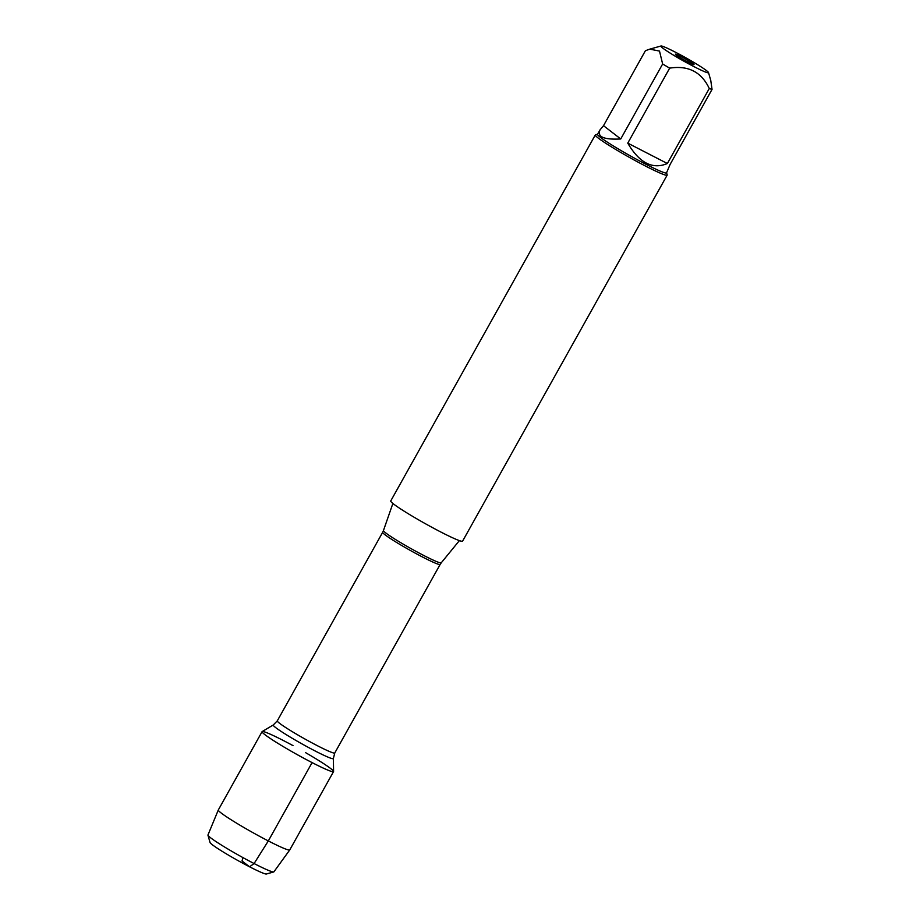 <?xml version="1.0" encoding="UTF-8"?>
<svg xmlns="http://www.w3.org/2000/svg" width="920" height="920" viewBox="0 0 920 920"><rect width="100%" height="100%" fill="white"/><g stroke="black" fill="none" stroke-linecap="round" stroke-linejoin="round"><path stroke-width="1.38" d="M595.297 134.952L390.735 500.974A41.158 2.944 29.2 0 0 425.235 523.629A41.158 2.944 29.2 0 0 462.599 541.132L667.161 175.122A41.158 2.944 -150.8 0 1 645.575 166.094A41.158 2.944 -150.8 0 1 595.297 134.952A41.158 2.944 -150.8 0 1 595.493 134.826L597.586 134.239M312.087 762.599A40.928 2.921 -150.8 0 1 262.177 731.561L273.32 724.937A34.431 2.461 -150.8 0 0 315.296 751.053A34.431 2.461 -150.8 0 0 333.373 758.494L333.58 771.454A40.928 2.921 -150.8 0 1 312.087 762.599L268.318 840.926L254.092 863.546L249.584 866.801L242.029 860.982L242.96 857.624M666.574 172.787L667.172 174.88A41.158 2.944 -150.8 0 1 667.161 175.122M688.413 62.272A10.707 0.77 -150.8 0 1 675.337 54.211A10.707 0.77 -150.8 0 1 685.055 58.73A10.707 0.77 -150.8 0 1 694.002 64.641A10.707 0.77 -150.8 0 1 688.413 62.272M675.176 52.072A27.289 1.955 29.2 0 0 660.997 46A27.289 1.955 29.2 0 0 677.683 57.649A27.289 1.955 29.2 0 0 705.778 72.151A27.289 1.955 29.2 0 0 708.504 72.553A27.289 1.955 29.2 0 0 675.176 52.072M603.508 125.695L600.012 129.892C596.919 136.838 603.831 139.863 620.735 138.966L603.508 125.695L645.414 50.703L649.773 49.151L659.502 51.071L662.641 63.986A39.514 2.829 29.2 0 0 669.679 68.137C688.298 65.216 701.5 72.001 709.274 88.515A39.514 2.829 29.2 0 0 712.045 89.389L710.78 80.546M620.735 138.966L662.641 63.986M627.762 143.129C639.388 162.978 652.579 169.774 667.368 163.507L627.762 143.129L669.679 68.137M667.368 163.507L709.274 88.515M712.045 89.389L670.139 164.381L666.529 172.88A39.514 2.829 -150.8 0 1 630.66 156.066A39.514 2.829 -150.8 0 1 597.54 134.32L600.012 129.892M273.711 871.953L266.397 874A32.361 2.311 -150.8 0 1 237.176 860.131A32.361 2.311 -150.8 0 1 210.047 842.501L207.954 835.199A37.766 2.702 29.2 0 0 239.614 855.761A37.766 2.702 29.2 0 0 273.711 871.953A37.766 2.702 29.2 0 0 273.884 871.849L289.765 849.919A40.928 2.921 -150.8 0 1 252.62 832.485A40.928 2.921 -150.8 0 1 218.304 809.991A40.928 2.921 -150.8 0 1 218.316 809.968L262.085 731.641A40.928 2.921 -150.8 0 1 283.555 740.623A40.928 2.921 -150.8 0 1 292.997 745.614M305.452 752.583A40.928 2.921 -150.8 0 1 333.546 771.581L289.777 849.896A40.928 2.921 -150.8 0 1 289.765 849.919M333.546 771.581A40.928 2.921 -150.8 0 1 296.389 754.17A40.928 2.921 -150.8 0 1 262.085 731.641M218.304 809.991L207.954 835.003A37.766 2.702 29.2 0 0 207.954 835.199M392.886 503.447L383.456 530.541A33.097 2.369 29.2 0 0 423.901 555.542A33.097 2.369 29.2 0 0 441.232 562.833L459.379 540.615M334.765 752.985L440.162 564.42A32.924 2.357 -150.8 0 1 422.889 557.198A32.924 2.357 -150.8 0 1 382.674 532.289L277.288 720.866A32.924 2.357 29.2 0 0 317.503 745.763A32.924 2.357 29.2 0 0 334.765 752.985L333.373 758.494M277.288 720.866L273.32 724.937M383.456 530.541L382.674 532.289M440.162 564.42L441.232 562.833M660.997 46L649.773 49.151M708.504 72.553L710.792 80.546"/></g></svg>
